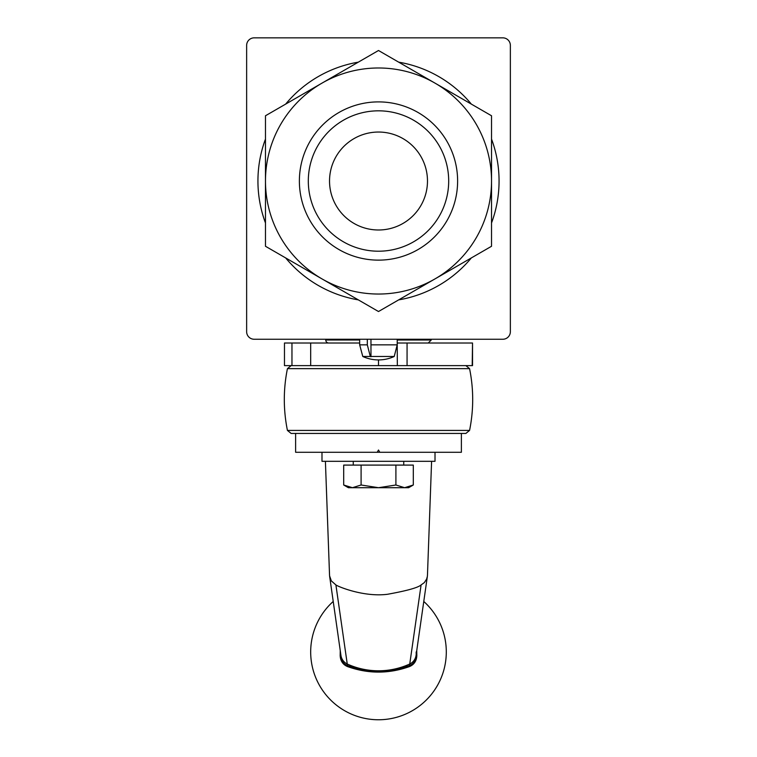 <?xml version="1.0" encoding="UTF-8"?>
<svg xmlns="http://www.w3.org/2000/svg" width="757" height="757" viewBox="0 0 757 757"><rect width="100%" height="100%" fill="white"/><g stroke="black" fill="none" stroke-linecap="round" stroke-linejoin="round"><path stroke-width="1.14" d="M370.968 339.25L370.968 356.774A36.913 31.964 -90 0 1 370.315 356.481L367.315 344.842L367.315 339.25M321.99 452.279L321.99 461.316L435.01 461.316L435.01 452.279M295.618 433.439L295.618 452.279L461.382 452.279L461.382 433.439M375.056 132.163A48.978 48.978 0 0 1 426.229 192.023A48.978 48.978 0 0 1 354.011 223.429A48.978 48.978 0 0 1 375.056 132.163M502.828 37.85A7.532 7.532 0 0 1 510.36 45.382L510.36 331.717A7.532 7.532 0 0 1 502.828 339.25L254.172 339.25A7.532 7.532 0 0 1 246.64 331.717L246.64 45.382A7.532 7.532 0 0 1 254.172 37.85L502.828 37.85M491.53 139.061A120.562 120.562 0 0 1 491.53 222.965M471.346 257.919A120.562 120.562 0 0 1 398.684 299.876M358.316 299.876A120.562 120.562 0 0 1 285.654 257.919M265.47 222.965A120.562 120.562 0 0 1 265.47 139.061M285.654 104.106A120.562 120.562 0 0 1 358.316 62.159M398.684 62.159A120.562 120.562 0 0 1 471.346 104.106M370.315 356.481L362.783 356.481L359.66 344.842L367.315 344.842M370.968 356.481L394.217 356.481A36.913 31.964 -90 0 1 393.574 356.774A36.913 31.964 -90 0 0 394.217 356.481L397.217 344.842L370.968 344.842M397.217 339.25L397.217 344.842L397.217 339.25M328.765 343.016A3.019 3.019 0 0 1 325.756 340.007L359.66 340.007M362.783 356.481A37.68 37.68 0 0 0 378.5 359.916L378.5 365.622L310.682 365.622L310.682 343.016L359.66 343.016M291.965 343.016L284.471 343.016L284.471 365.622L291.965 365.622L291.965 343.016L310.682 343.016M397.217 343.016L397.34 365.622L291.123 365.622L287.433 368.64L469.567 368.64C473.731 389.23 473.731 409.83 469.567 430.43L287.433 430.43L291.123 433.439L465.877 433.439L469.567 430.43M397.34 365.622L472.529 365.622L472.529 343.016L472.198 365.622M407.067 365.622L407.067 343.016L397.34 343.016M407.067 343.016L472.198 343.016M321.99 278.898A113.03 113.03 0 0 1 321.99 83.128A113.03 113.03 0 0 1 491.53 181.018A113.03 113.03 0 0 1 321.99 278.898L378.5 311.524L491.53 246.271L491.53 115.764L378.5 50.501L265.47 115.764L265.47 246.271L321.99 278.898M418.063 112.5A79.116 79.116 0 0 1 447.018 220.571A79.116 79.116 0 0 1 338.937 249.536A79.116 79.116 0 0 1 309.982 141.455A79.116 79.116 0 0 1 418.063 112.5M343.404 241.805A70.193 70.193 0 0 0 439.287 216.114A70.193 70.193 0 0 0 413.596 120.231A70.193 70.193 0 0 0 317.713 145.921A70.193 70.193 0 0 0 343.404 241.805M329.645 576.408L340.943 655.448A11.298 11.298 0 0 0 347.472 664.107A75.35 75.35 0 0 0 409.528 664.107A11.298 11.298 0 0 0 416.057 655.43L427.364 576.361L426.626 579.067L424.346 582.587L421.091 584.943C417.94 587.697 406.727 590.81 387.423 594.292C363.511 597.32 337.669 586.401 335.909 584.943L331.329 580.893L329.569 575.812L325.406 461.316L329.522 574.771M427.478 574.828L427.364 576.361M416.18 651.976L416.18 653.811M416.18 654.616L416.18 655.704C415.915 660.549 413.7 663.832 409.528 665.554C388.833 672.897 368.148 672.897 347.472 665.554C343.3 663.832 341.076 660.549 340.82 655.704L340.82 654.625L340.82 655.704L340.167 655.628C340.461 660.984 342.921 664.646 347.548 666.586C368.176 673.938 388.814 673.938 409.452 666.586C414.079 664.646 416.539 660.993 416.833 655.628L416.747 650.585M340.253 650.585L340.167 655.628M409.452 666.586A1.505 0.568 69.4 0 1 409.528 665.554L421.091 584.943M416.18 655.704L416.833 655.628M335.909 584.943L347.472 665.554A1.505 0.568 -69.4 0 1 347.548 666.586M377.194 452.279L378.5 450.018L379.806 452.279M403.746 461.316L403.746 465.091M378.5 487.697L348.362 487.697L343.697 485L352.402 487.697L361.098 485L378.5 487.697L395.902 485L404.598 487.697L378.5 487.697M413.303 485L408.638 487.697L404.598 487.697L413.303 485L413.303 465.091L395.902 465.091L395.902 485M343.697 485L343.697 465.091L395.902 465.091M361.098 465.091L361.098 485M431.244 339.25L431.244 340.007L397.217 340.007M359.66 339.25L359.66 344.842M378.5 359.916A37.68 37.68 0 0 0 393.574 356.774M431.244 340.007L428.235 343.016M325.756 339.25L325.756 340.007M472.529 343.016L472.529 365.622M431.594 461.316L427.459 575.377M333.222 601.465A67.818 67.818 0 0 0 350.851 713.879A67.818 67.818 0 0 0 423.769 601.465M287.433 368.64C283.269 389.23 283.269 409.83 287.433 430.43M469.567 368.64L465.877 365.622M353.254 465.091L353.254 461.316"/></g></svg>
